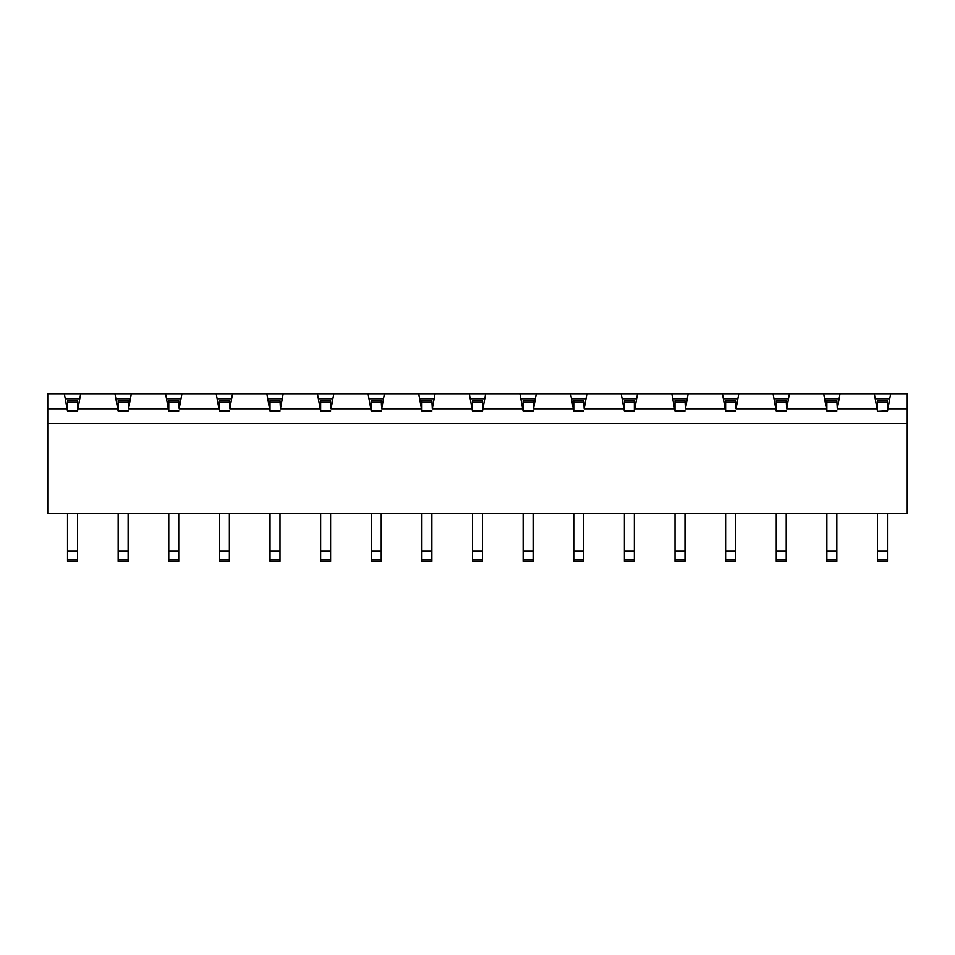 <?xml version="1.0" encoding="UTF-8"?>
<svg xmlns="http://www.w3.org/2000/svg" width="955" height="955" viewBox="0 0 955 955"><rect width="100%" height="100%" fill="white"/><g stroke="black" fill="none" stroke-linecap="round" stroke-linejoin="round"><path stroke-width="1.43" d="M839.123 398.772L824.607 398.772M788.496 398.772L773.98 398.772M737.881 398.772L723.353 398.772M687.254 398.772L672.738 398.772M636.627 398.772L622.111 398.772M586.012 398.772L571.484 398.772M535.385 398.772L520.857 398.772M484.758 398.772L470.242 398.772M434.143 398.772L419.615 398.772M383.516 398.772L368.988 398.772M332.889 398.772L318.373 398.772M282.262 398.772L267.746 398.772M231.647 398.772L217.119 398.772M181.02 398.772L166.504 398.772M266.839 393.794L232.554 393.794L229.821 408.74L269.573 408.74L266.839 393.794L317.454 393.794L320.188 408.74L280.448 408.74L283.181 393.794M216.212 393.794L181.928 393.794L179.194 408.74L218.946 408.74L216.212 393.794L232.554 393.794M368.081 393.794L333.796 393.794L331.063 408.74L370.815 408.74L368.081 393.794L418.708 393.794L421.442 408.74L381.69 408.74L384.423 393.794M469.323 393.794L435.05 393.794L432.317 408.74L472.057 408.74L469.323 393.794L519.95 393.794L522.683 408.74L482.944 408.74L485.677 393.794M570.577 393.794L536.292 393.794L533.558 408.74L573.31 408.74L570.577 393.794L621.204 393.794L623.937 408.74L584.185 408.74L586.919 393.794M671.819 393.794L637.546 393.794L634.812 408.74L674.552 408.74L671.819 393.794L722.446 393.794L725.179 408.74L685.427 408.74L688.161 393.794M773.073 393.794L738.788 393.794L736.054 408.74L775.806 408.74L773.073 393.794L823.688 393.794L826.421 408.74L786.681 408.74L789.415 393.794M874.314 393.794L840.03 393.794L837.296 408.74L877.048 408.74L874.314 393.794L890.657 393.794L887.923 408.74L907.25 408.74L907.25 423.59L47.75 423.59L47.75 513.372L907.25 513.372L907.25 423.59M229.367 410.734L219.399 410.734L219.399 400.766L229.367 400.766L229.821 408.74M229.367 411.235L219.399 411.235L218.946 408.74M178.74 410.734L168.772 410.734L168.772 400.766L178.74 400.766L179.194 408.74M178.74 411.235L168.772 411.235L168.319 408.74L128.579 408.74L131.312 393.794L165.585 393.794L168.319 408.74M128.125 410.734L118.157 410.734L118.157 400.766L128.125 400.766L128.579 408.74M128.125 411.235L118.157 411.235L117.704 408.74L77.952 408.74L77.498 411.235L67.53 411.235L67.077 408.74L47.75 408.74L47.75 423.59M877.502 410.734L877.502 400.766L887.47 400.766L887.47 410.734L877.502 411.235L887.47 411.235L887.923 408.74M877.502 411.235L877.048 408.74M836.843 410.734L826.875 410.734L826.875 400.766L836.843 400.766L837.296 408.74M836.843 411.235L826.875 411.235L826.421 408.74M786.228 410.734L776.26 410.734L776.26 400.766L786.228 400.766L786.681 408.74M786.228 411.235L776.26 411.235L775.806 408.74M735.601 410.734L725.633 410.734L725.633 400.766L735.601 400.766L736.054 408.74M735.601 411.235L725.633 411.235L725.179 408.74M684.974 410.734L675.006 410.734L675.006 400.766L684.974 400.766L685.427 408.74M684.974 411.235L675.006 411.235L674.552 408.74M634.347 410.734L624.391 410.734L624.391 400.766L634.347 400.766L634.347 411.235L634.812 408.74M634.347 411.235L624.391 411.235L623.937 408.74M583.732 410.734L573.764 410.734L573.764 400.766L583.732 400.766L584.185 408.74M583.732 411.235L573.764 411.235L573.31 408.74M533.105 410.734L523.137 410.734L523.137 400.766L533.105 400.766L533.558 408.74M533.105 411.235L523.137 411.235L522.683 408.74M482.478 410.734L472.522 410.734L472.522 400.766L482.478 400.766L482.478 411.235L482.944 408.74M482.478 411.235L472.522 411.235L472.057 408.74M431.863 410.734L421.895 410.734L421.895 400.766L431.863 400.766L432.317 408.74M431.863 411.235L421.895 411.235L421.442 408.74M381.236 410.734L371.268 410.734L371.268 400.766L381.236 400.766L381.69 408.74M381.236 411.235L371.268 411.235L370.815 408.74M330.609 410.734L320.653 410.734L320.653 400.766L330.609 400.766L331.063 408.74M330.609 411.235L320.653 411.235L320.188 408.74M279.994 410.734L270.026 410.734L270.026 400.766L279.994 400.766L280.448 408.74M279.994 411.235L270.026 411.235L269.573 408.74M130.393 398.772L115.877 398.772M117.704 408.74L114.97 393.794L80.686 393.794L77.952 408.74M67.077 408.74L64.343 393.794L47.75 393.794L47.75 408.74M823.688 393.794L840.03 393.794M64.343 393.794L80.686 393.794M114.97 393.794L131.312 393.794M165.585 393.794L181.928 393.794M317.454 393.794L333.796 393.794M418.708 393.794L435.05 393.794M519.95 393.794L536.292 393.794M621.204 393.794L637.546 393.794M722.446 393.794L738.788 393.794M907.25 408.74L907.25 393.794L890.657 393.794M79.778 398.772L65.25 398.772M889.75 398.772L875.222 398.772M77.498 410.734L67.53 410.734L67.53 400.766L77.498 400.766L77.498 411.235M877.502 551.238L887.47 551.238L887.47 561.206L877.502 561.206L877.502 513.372M887.47 551.238L887.47 513.372M67.53 551.238L77.498 551.238L77.498 561.206L67.53 561.206L67.53 513.372M77.498 551.238L77.498 513.372M128.125 400.766L118.157 400.766M128.125 551.238L128.125 561.206L118.157 561.206L118.157 551.238L128.125 551.238L128.125 513.372M118.157 551.238L118.157 513.372M178.74 400.766L168.772 400.766M229.367 400.766L219.399 400.766M279.994 400.766L270.026 400.766M330.609 400.766L320.653 400.766M684.974 400.766L675.006 400.766M735.601 400.766L725.633 400.766M786.228 400.766L776.26 400.766M836.843 400.766L826.875 400.766M178.74 551.238L178.74 561.206L168.772 561.206L168.772 551.238L178.74 551.238L178.74 513.372M168.772 551.238L168.772 513.372M229.367 551.238L229.367 561.206L219.399 561.206L219.399 551.238L229.367 551.238L229.367 513.372M219.399 551.238L219.399 513.372M279.994 551.238L279.994 561.206L270.026 561.206L270.026 551.238L279.994 551.238L279.994 513.372M270.026 551.238L270.026 513.372M330.609 551.238L330.609 561.206L320.653 561.206L320.653 551.238L330.609 551.238L330.609 513.372M320.653 551.238L320.653 513.372M381.236 551.238L381.236 561.206L371.268 561.206L371.268 551.238L381.236 551.238L381.236 513.372M371.268 551.238L371.268 513.372M431.863 551.238L431.863 561.206L421.895 561.206L421.895 551.238L431.863 551.238L431.863 513.372M421.895 551.238L421.895 513.372M482.478 551.238L482.478 561.206L472.522 561.206L472.522 551.238L482.478 551.238L482.478 513.372M472.522 551.238L472.522 513.372M533.105 551.238L533.105 561.206L523.137 561.206L523.137 551.238L533.105 551.238L533.105 513.372M523.137 551.238L523.137 513.372M583.732 551.238L583.732 561.206L573.764 561.206L573.764 551.238L583.732 551.238L583.732 513.372M573.764 551.238L573.764 513.372M634.347 551.238L634.347 561.206L624.391 561.206L624.391 551.238L634.347 551.238L634.347 513.372M624.391 551.238L624.391 513.372M684.974 551.238L684.974 561.206L675.006 561.206L675.006 551.238L684.974 551.238L684.974 513.372M675.006 551.238L675.006 513.372M735.601 551.238L735.601 561.206L725.633 561.206L725.633 551.238L735.601 551.238L735.601 513.372M725.633 551.238L725.633 513.372M786.228 551.238L786.228 561.206L776.26 561.206L776.26 551.238L786.228 551.238L786.228 513.372M776.26 551.238L776.26 513.372M836.843 551.238L836.843 561.206L826.875 561.206L826.875 551.238L836.843 551.238L836.843 513.372M826.875 551.238L826.875 513.372M887.47 402.246L877.502 402.246M77.498 402.246L67.53 402.246M67.53 559.726L77.498 559.726M877.502 559.726L887.47 559.726M128.125 402.246L118.157 402.246M118.157 559.726L128.125 559.726M178.74 402.246L168.772 402.246M229.367 402.246L219.399 402.246M279.994 402.246L270.026 402.246M330.609 402.246L320.653 402.246M381.236 402.246L371.268 402.246M431.863 402.246L421.895 402.246M482.478 402.246L472.522 402.246M533.105 402.246L523.137 402.246M583.732 402.246L573.764 402.246M634.347 402.246L624.391 402.246M684.974 402.246L675.006 402.246M735.601 402.246L725.633 402.246M786.228 402.246L776.26 402.246M836.843 402.246L826.875 402.246M168.772 559.726L178.74 559.726M219.399 559.726L229.367 559.726M270.026 559.726L279.994 559.726M320.653 559.726L330.609 559.726M371.268 559.726L381.236 559.726M421.895 559.726L431.863 559.726M472.522 559.726L482.478 559.726M523.137 559.726L533.105 559.726M573.764 559.726L583.732 559.726M624.391 559.726L634.347 559.726M675.006 559.726L684.974 559.726M725.633 559.726L735.601 559.726M776.26 559.726L786.228 559.726M826.875 559.726L836.843 559.726"/></g></svg>
